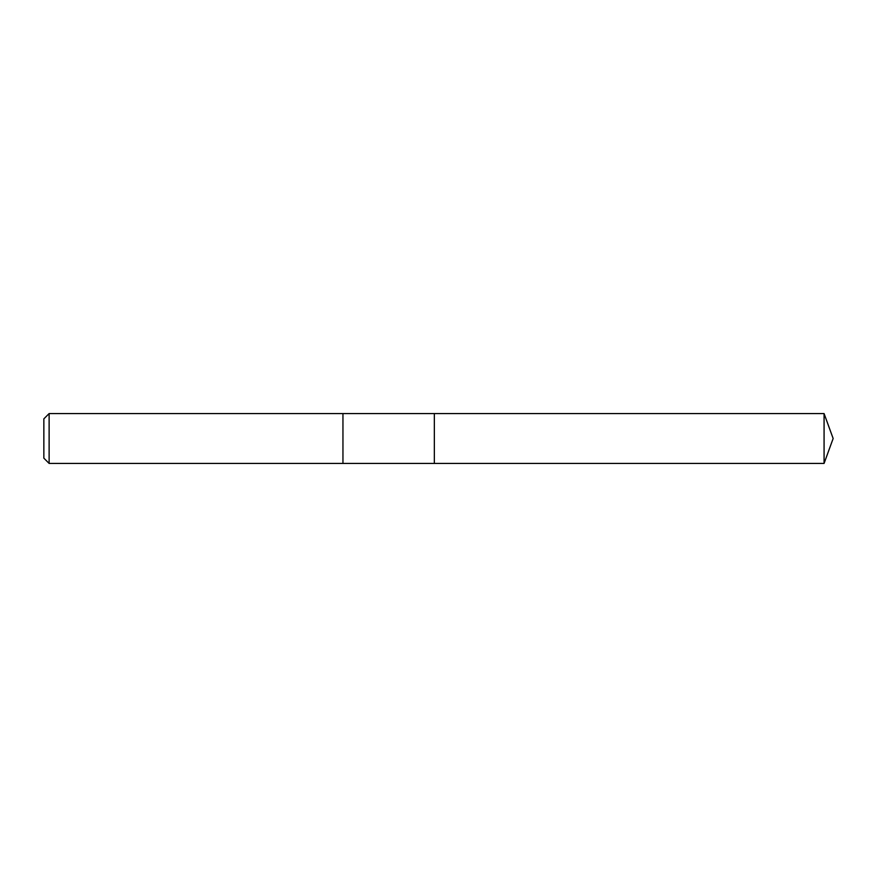 <?xml version="1.0" encoding="UTF-8"?>
<svg xmlns="http://www.w3.org/2000/svg" width="877" height="877" viewBox="0 0 877 877"><rect width="100%" height="100%" fill="white"/><g stroke="black" fill="none" stroke-linecap="round" stroke-linejoin="round"><path stroke-width="0.66" stroke-dasharray="4.38 3.29" d="M49.123 463.429L49.123 413.571M342.951 463.429L342.951 413.571L342.951 463.429M43.85 458.145L43.85 418.855M824.073 463.429L824.073 413.571M434.345 463.429L434.345 413.571L434.345 463.429"/><path stroke-width="1.32" d="M49.123 438.5L49.123 463.429L824.073 463.429L824.073 413.571L434.345 413.571L434.345 463.429L434.345 413.571L342.951 413.571L342.951 463.429L342.951 413.571L49.123 413.571L49.123 438.5M49.123 413.571L43.85 418.855L43.85 458.145L49.123 463.429M824.073 413.571L833.15 438.5L824.073 463.429"/></g></svg>

